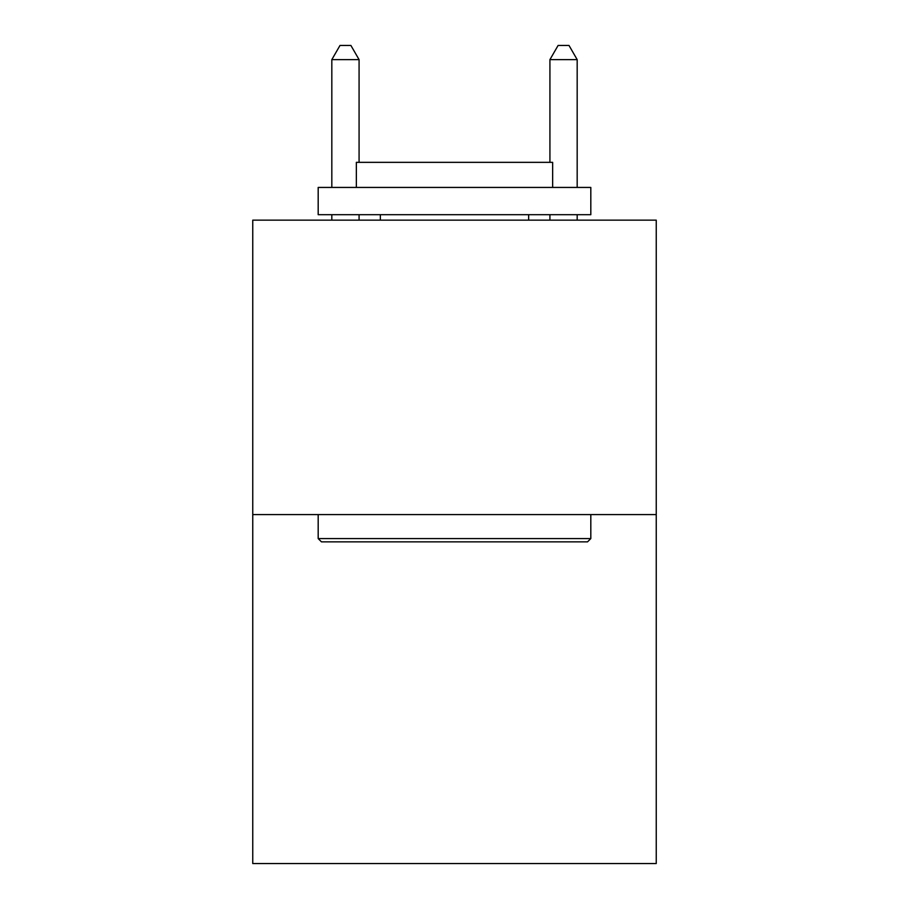 <?xml version="1.0" encoding="UTF-8"?>
<svg xmlns="http://www.w3.org/2000/svg" width="909" height="909" viewBox="0 0 909 909"><rect width="100%" height="100%" fill="white"/><g stroke="black" fill="none" stroke-linecap="round" stroke-linejoin="round"><path stroke-width="1.36" d="M656.241 514.585L656.241 220.148L252.759 220.148L252.759 863.55L656.241 863.55L656.241 514.585L252.759 514.585M587.544 541.855L321.456 541.855L318.184 538.582L590.816 538.582L587.544 541.855M318.184 187.436L590.816 187.436L590.816 214.694L318.184 214.694L318.184 187.436M552.649 187.436L552.649 162.347L356.351 162.347L356.351 187.436M318.184 514.585L318.184 538.582M590.816 514.585L590.816 538.582M380.348 214.694L380.348 220.148M528.652 214.694L528.652 220.148M359.078 162.347L359.078 59.63L331.819 59.63L331.819 187.436M331.819 214.694L331.819 220.148M359.078 214.694L359.078 220.148M331.819 59.63L340 45.45L350.897 45.45L359.078 59.63M577.181 220.148L577.181 214.694M577.181 187.436L577.181 59.63L549.922 59.63L549.922 162.347M549.922 220.148L549.922 214.694M549.922 59.63L558.103 45.45L569 45.45L577.181 59.63"/></g></svg>
